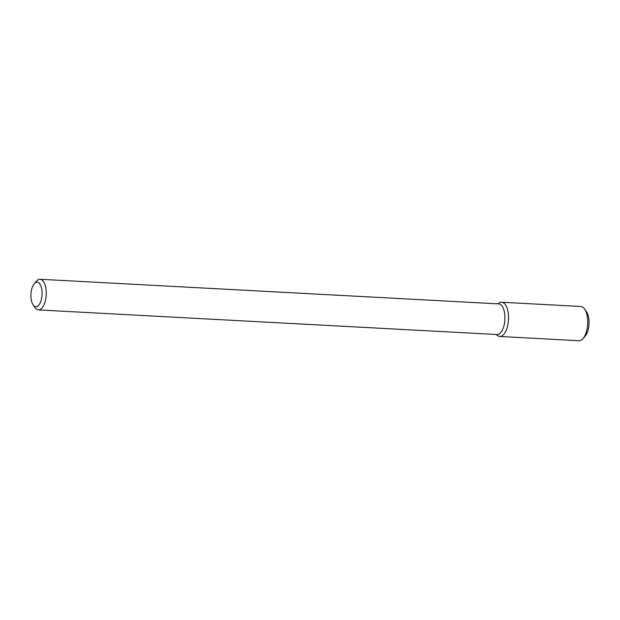 <?xml version="1.0" encoding="UTF-8"?>
<svg xmlns="http://www.w3.org/2000/svg" width="620" height="620" viewBox="0 0 620 620"><rect width="100%" height="100%" fill="white"/><g stroke="black" fill="none" stroke-linecap="round" stroke-linejoin="round"><path stroke-width="0.93" d="M497.697 303.831L499.294 302.87A17.151 7.789 93.1 0 1 508.478 319.781A17.151 7.789 93.1 0 1 497.535 335.606L496.054 334.474M34.239 283.743L36.402 281.216A15.345 6.967 93.1 0 1 40.06 279.263L498.743 303.885A15.345 6.967 93.1 0 1 504.882 319.587A15.345 6.967 93.1 0 1 497.101 334.537L38.417 309.915A15.345 6.967 93.1 0 1 34.991 307.582L33.108 304.839A12.276 5.572 93.1 0 1 31 293.33A12.276 5.572 93.1 0 1 34.239 283.743A12.276 5.572 93.1 0 1 41.184 286.758A12.276 5.572 93.1 0 1 40.331 302.583A12.276 5.572 93.1 0 1 33.108 304.839M40.06 279.263A15.345 6.967 93.1 0 1 46.198 294.965A15.345 6.967 93.1 0 1 38.417 309.915M498.054 303.854A17.151 7.789 93.1 0 1 501.619 302.235A17.151 7.789 93.1 0 1 508.478 319.781A17.151 7.789 93.1 0 1 499.782 336.482A17.151 7.789 93.1 0 1 496.411 334.498M501.619 302.235L580.808 306.489A17.151 7.789 93.1 0 1 584.637 309.093A17.151 7.789 93.1 0 1 583.056 338.559A17.151 7.789 93.1 0 1 578.971 340.737L499.782 336.482M584.637 309.093L586.52 311.837A14.082 6.394 93.1 0 1 585.218 336.032L583.056 338.559"/></g></svg>
